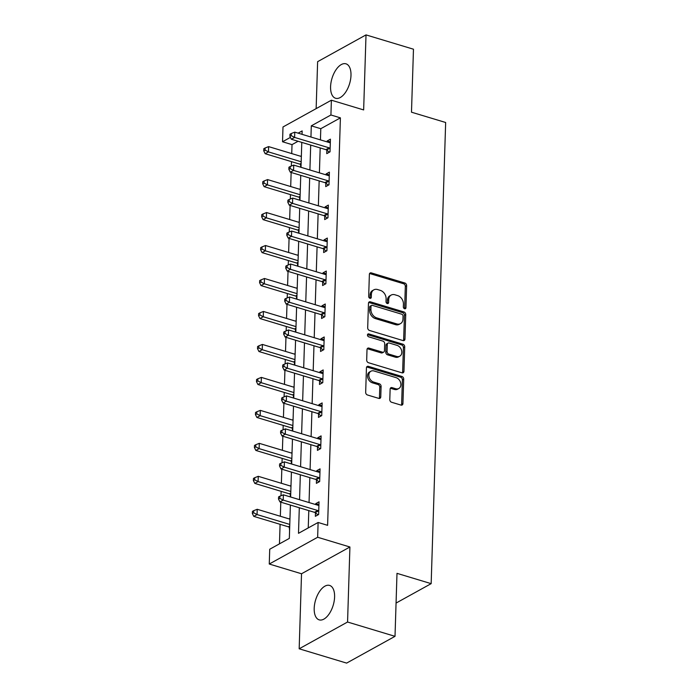 <?xml version="1.0" encoding="UTF-8"?>
<svg xmlns="http://www.w3.org/2000/svg" width="698" height="698" viewBox="0 0 698 698"><rect width="100%" height="100%" fill="white"/><g stroke="black" fill="none" stroke-linecap="round" stroke-linejoin="round"><path stroke-width="1.05" d="M404.596 308.743A1.588 1.204 61 0 0 405.948 307.687L406.637 285.639A2.26 1.728 61 0 0 404.84 283.004L371.301 272.892A2.26 1.728 61 0 0 370.141 272.988A2.26 1.728 61 0 0 369.373 274.41L368.684 296.449A1.588 1.204 61 0 0 371.292 297.235L371.38 294.382A7.242 5.514 61 0 1 373.84 289.844A7.242 5.514 61 0 1 377.548 289.539L380.349 290.385A7.242 5.514 61 0 1 386.099 298.823L386.011 301.676A1.588 1.204 61 0 0 388.62 302.461L388.707 299.608A7.242 5.514 61 0 1 391.168 295.071A7.242 5.514 61 0 1 394.876 294.765L397.677 295.612A7.242 5.514 61 0 1 403.427 304.049L403.339 306.902A1.588 1.204 61 0 0 404.596 308.743A1.588 1.204 61 0 0 404.639 308.411L405.329 286.363A2.26 1.728 61 0 0 403.531 283.728L369.992 273.616A2.26 1.728 61 0 0 369.6 273.546M369.94 298.29A1.588 1.204 61 0 0 369.984 297.959L370.071 295.106L371.38 294.382M387.259 303.517A1.588 1.204 61 0 0 387.311 303.185L387.399 300.332L388.707 299.608M334.595 596.999A17.991 9.187 -73.2 0 0 329.587 585.421A17.991 9.187 -73.2 0 0 314.196 608.29A17.991 9.187 -73.2 0 0 319.204 619.868A17.991 9.187 -73.2 0 0 334.595 596.999M350.989 75.401A17.991 9.187 -73.2 0 0 345.981 63.823A17.991 9.187 -73.2 0 0 330.582 86.683A17.991 9.187 -73.2 0 0 335.59 98.261A17.991 9.187 -73.2 0 0 350.989 75.401M389.798 399.614A2.26 1.728 61 0 0 391.595 402.257L401.001 405.093A2.26 1.728 61 0 0 402.17 404.997A2.26 1.728 61 0 0 402.929 403.575L403.706 379.101A2.26 1.728 61 0 0 401.908 376.466L368.37 366.345A2.26 1.728 61 0 0 367.209 366.441A2.26 1.728 61 0 0 366.441 367.863L365.673 392.337A2.26 1.728 61 0 0 367.471 394.981L378.831 398.401A2.26 1.728 61 0 0 379.991 398.314A2.26 1.728 61 0 0 380.759 396.892L381.091 386.413A2.26 1.728 61 0 0 379.293 383.778L373.657 382.076A6.055 4.607 61 0 1 369.059 376.92A6.055 4.607 61 0 1 370.9 371.231A6.055 4.607 61 0 1 374.006 370.978L396.08 377.644A6.055 4.607 61 0 1 400.678 382.801A6.055 4.607 61 0 1 398.837 388.489A6.055 4.607 61 0 1 395.731 388.742L392.058 387.626A2.26 1.728 61 0 0 390.897 387.722A2.26 1.728 61 0 0 390.13 389.144L389.798 399.614M395.016 636.332L346.627 663.1L299.172 648.791L347.56 622.023L395.016 636.332L396.996 573.346L431.163 583.65L445.656 122.499L411.488 112.195L413.469 49.209L366.014 34.9L363.649 109.926L331.384 100.198L330.922 114.987L340.406 117.857L327.606 525.332L318.114 522.47L317.651 537.259L269.262 564.028L269.725 549.239L289.338 538.385L290.385 505.055M347.56 622.023L349.916 546.996L317.651 537.259M403.034 340.572A2.26 1.728 61 0 0 404.194 340.484A2.26 1.728 61 0 0 404.962 339.062L405.73 314.58A2.26 1.728 61 0 0 403.933 311.945L370.394 301.833A2.26 1.728 61 0 0 369.233 301.929A2.26 1.728 61 0 0 368.465 303.342L367.698 327.824A2.26 1.728 61 0 0 369.495 330.459L403.034 340.572M404.718 346.845L403.95 371.319A2.26 1.728 61 0 1 403.182 372.741A2.26 1.728 61 0 1 402.022 372.837L368.483 362.716A2.26 1.728 61 0 1 366.686 360.081L367.008 349.611A2.26 1.728 61 0 1 367.776 348.189A2.26 1.728 61 0 1 368.945 348.093L382.539 352.193A2.26 1.728 61 0 0 383.699 352.106A2.26 1.728 61 0 0 384.467 350.684L384.685 343.73A2.26 1.728 61 0 0 382.888 341.095L368.727 336.829A1.588 1.204 61 0 1 368.823 333.923L402.921 344.201A2.26 1.728 61 0 1 404.718 346.845L403.409 347.56L402.641 372.043L403.95 371.319M366.014 34.9L317.625 61.668L316.142 108.626M396.063 603.072L431.163 583.65M340.406 117.857L320.792 128.702L320.443 139.888M320.19 147.932L319.405 172.851M319.152 180.904L318.367 205.823M318.114 213.876L317.337 238.795M317.084 246.848L316.299 271.766M316.046 279.819L315.26 304.738M315.007 312.783L314.222 337.701M313.969 345.754L313.193 370.673M312.94 378.726L312.154 403.645M311.901 411.698L311.116 436.616M310.863 444.67L310.078 469.588M309.825 477.633L309.048 502.551M308.795 510.604L308.246 527.924M326.865 150.227L326.751 153.647L330.023 151.841L330.424 139.164L327.153 140.97L327.126 141.903M325.826 183.199L325.722 186.619L328.985 184.813L329.386 172.127L326.114 173.942L326.088 174.866M324.788 216.171L324.683 219.591L327.955 217.785L328.348 205.099L325.085 206.913L325.05 207.838M323.759 249.142L323.645 252.563L326.917 250.748L327.318 238.07L324.046 239.876L324.02 240.81M322.72 282.105L322.607 285.534L325.879 283.72L326.28 271.042L323.008 272.848L322.982 273.782M321.682 315.077L321.577 318.497L324.84 316.691L325.242 304.014L321.97 305.82L321.944 306.754M320.644 348.049L320.539 351.469L323.811 349.663L324.204 336.977L320.94 338.792L320.906 339.717M319.614 381.021L319.501 384.441L322.773 382.635L323.174 369.949L319.902 371.764L319.876 372.688M318.576 413.993L318.463 417.413L321.734 415.598L322.136 402.921L318.864 404.727L318.838 405.66M317.538 446.956L317.433 450.385L320.696 448.57L321.097 435.892L317.826 437.698L317.799 438.632M316.499 479.927L316.395 483.348L319.667 481.541L320.059 468.864L316.796 470.67L316.761 471.604M315.461 512.899L315.356 516.319L318.628 514.513L319.03 501.827L315.758 503.642L315.732 504.567M298.081 141.266L292.017 144.626L291.738 153.586M291.485 161.639L291.345 166.063M291.145 172.458L290.7 186.558M290.447 194.611L290.307 199.026M290.106 205.43L289.67 219.53M289.417 227.574L289.277 231.998M289.077 238.402L288.632 252.493M288.379 260.546L288.239 264.97M288.038 271.374L287.593 285.465M287.34 293.518L287.201 297.941M287 304.337L286.555 318.436M286.302 326.49L286.163 330.913M285.962 337.309L285.526 351.408M285.273 359.461L285.133 363.876M284.932 370.28L284.487 384.38M284.234 392.424L284.095 396.848M283.894 403.252L283.449 417.343M283.196 425.396L283.056 429.82M282.856 436.224L282.411 450.315M282.158 458.368L282.018 462.791M281.817 469.187L281.381 483.286M281.128 491.34L280.989 495.763M280.788 502.159L280.343 516.258M280.09 524.311L279.47 543.838M301.379 155.226L300.969 156.369M300.707 164.702L300.629 167.188M300.349 188.198L299.931 189.341M299.669 197.665L299.59 200.16M299.311 221.17L298.892 222.313M298.631 230.637L298.552 233.132M298.273 254.133L297.863 255.276M297.601 263.608L297.523 266.104M297.235 287.105L296.825 288.248M296.563 296.58L296.484 299.076M296.205 320.077L295.786 321.22M295.524 329.552L295.446 332.039M295.167 353.048L294.748 354.191M294.486 362.515L294.408 365.01M294.128 386.02L293.718 387.163M293.457 395.487L293.378 397.982M293.09 418.983L292.68 420.126M292.418 428.459L292.34 430.954M292.061 451.955L291.642 453.098M291.38 461.43L291.302 463.926M291.022 484.927L290.604 486.07M290.342 494.402L290.263 496.889M289.984 517.899L289.574 519.042M289.312 527.365L289.583 530.576M349.916 546.996L301.527 573.765L299.172 648.791M301.527 573.765L269.262 564.028M292.017 144.626L282.533 141.764L282.995 126.966L331.384 100.198M299.302 507.743L298.5 533.316L318.114 522.47M330.922 114.987L311.299 125.841L310.95 137.026M310.697 145.071L309.912 169.989M309.659 178.042L308.882 202.961M308.629 211.014L307.844 235.933M307.591 243.986L306.806 268.904M306.553 276.958L305.768 301.876M305.515 309.921L304.729 334.839M304.476 342.893L303.7 367.811M303.447 375.864L302.662 400.783M302.409 408.836L301.623 433.755M301.37 441.808L300.585 466.726M300.332 474.771L299.555 499.689M302.042 134.339L302.147 130.91L298.098 133.144M290.42 137.393L282.533 141.764M290.638 497.002L291.424 472.084M291.677 464.039L292.462 439.121M292.715 431.067L293.5 406.149M293.753 398.096L294.53 373.177M294.783 365.124L295.568 340.205M295.821 332.152L296.606 307.233M296.859 299.189L297.645 274.27M297.898 266.217L298.674 241.299M298.927 233.245L299.712 208.327M299.966 200.274L300.751 175.355M301.004 167.302L301.789 142.383M320.792 128.702L311.299 125.841M327.153 140.97L330.337 141.93M326.114 173.942L329.299 174.901M325.085 206.913L328.261 207.873M324.046 239.876L327.231 240.836M323.008 272.848L326.193 273.808M321.97 305.82L325.155 306.78M320.94 338.792L324.116 339.752M319.902 371.764L323.087 372.723M318.864 404.727L322.048 405.686M317.826 437.698L321.01 438.658M316.796 470.67L319.972 471.63M315.758 503.642L318.942 504.602M391.168 295.071L389.859 295.786A7.242 5.514 61 0 0 387.399 300.332M373.84 289.844L372.531 290.569A7.242 5.514 61 0 0 370.071 295.106M403.435 340.65A2.26 1.728 61 0 0 403.653 339.786L404.421 315.304A2.26 1.728 61 0 0 402.624 312.669L369.085 302.557A2.26 1.728 61 0 0 368.692 302.487M403.051 316.081A1.588 1.204 61 0 0 401.795 314.231L372.357 305.358A1.588 1.204 61 0 0 371.004 306.413L370.908 309.423A7.242 5.514 61 0 0 376.658 317.86L396.787 323.924A7.242 5.514 61 0 0 400.504 323.628A7.242 5.514 61 0 0 402.955 319.082L403.051 316.081M371.537 305.419L370.237 306.143A1.588 1.204 61 0 0 369.696 307.137L371.004 306.413M400.504 323.628L399.195 324.352A7.242 5.514 61 0 1 395.478 324.649L375.358 318.585A7.242 5.514 61 0 1 369.6 310.148L369.696 307.137M402.414 372.906A2.26 1.728 61 0 0 402.641 372.043M383.699 352.106L382.399 352.822A2.26 1.728 61 0 1 381.23 352.918L367.637 348.817A2.26 1.728 61 0 0 367.235 348.747M368.823 333.923L367.523 334.639L401.612 344.925L402.921 344.201M396.656 356.451A6.055 4.607 61 0 0 399.762 356.198A6.055 4.607 61 0 0 401.603 350.518A6.055 4.607 61 0 0 397.005 345.353L389.222 343.006A2.26 1.728 61 0 0 388.062 343.102A2.26 1.728 61 0 0 387.294 344.524L387.076 351.469A2.26 1.728 61 0 0 388.873 354.104L396.656 356.451L395.347 357.175A6.055 4.607 61 0 0 398.453 356.922L399.762 356.198M388.062 343.102L386.753 343.826A2.26 1.728 61 0 0 385.994 345.24L387.294 344.524M395.347 357.175L387.573 354.828A2.26 1.728 61 0 1 385.767 352.193L385.994 345.24M403.409 347.56A2.26 1.728 61 0 0 401.612 344.925M398.837 388.489L397.537 389.214A6.055 4.607 61 0 1 394.431 389.458L390.749 388.35A2.26 1.728 61 0 0 390.348 388.28M370.9 371.231L369.591 371.955A6.055 4.607 61 0 0 367.75 377.644A6.055 4.607 61 0 0 372.348 382.801L373.657 382.076M379.232 398.479A2.26 1.728 61 0 0 379.45 397.616L379.782 387.137A2.26 1.728 61 0 0 377.984 384.502L372.348 382.801M401.402 405.163A2.26 1.728 61 0 0 401.629 404.299L402.397 379.825A2.26 1.728 61 0 0 400.6 377.19L367.061 367.069A2.26 1.728 61 0 0 366.659 367M301.344 156.483L268.617 146.615L268.451 151.894L265.179 153.708L299.73 164.126A2.303 1.754 -119 0 1 300.428 164.492L301.074 164.981M265.048 150.114L265.118 147.993L263.809 148.718L263.748 150.838L265.048 150.114L268.451 151.894L301.178 161.77M265.118 147.993L268.617 146.615M265.179 153.708L263.748 150.838M330.137 148.421L329.857 148.212A2.303 1.754 61 0 0 329.151 147.845L294.608 137.427L294.774 132.14L329.316 142.558A2.303 1.754 61 0 0 330.032 142.619L330.32 142.584M329.421 152.173L326.585 150.018A2.303 1.754 61 0 0 325.887 149.651L291.336 139.234L294.608 137.427L291.206 135.639L291.275 133.527L289.967 134.252L289.897 136.363L291.206 135.639M289.897 136.363L291.336 139.234M294.774 132.14L291.275 133.527M300.306 189.455L267.578 179.587L267.413 184.865L264.149 186.68L298.692 197.098A2.303 1.754 -119 0 1 299.398 197.464L300.044 197.953M264.019 183.077L264.08 180.965L262.771 181.689L262.71 183.801L264.019 183.077L267.413 184.865L300.14 194.733M264.08 180.965L267.578 179.587M264.149 186.68L262.71 183.801M299.268 222.426L266.549 212.55L266.383 217.837L263.111 219.643L297.653 230.061A2.303 1.754 -119 0 1 298.36 230.427L299.006 230.916M262.98 216.048L263.05 213.937L261.741 214.661L261.671 216.773L262.98 216.048L266.383 217.837L299.102 227.705M263.05 213.937L266.549 212.55M263.111 219.643L261.671 216.773M329.098 181.393L328.819 181.183A2.303 1.754 61 0 0 328.121 180.817L293.57 170.399L293.736 165.112L328.287 175.53A2.303 1.754 61 0 0 328.994 175.591L329.281 175.556M328.383 185.144L325.556 182.989A2.303 1.754 61 0 0 324.849 182.623L290.298 172.205L293.57 170.399L290.176 168.611L290.237 166.499L288.928 167.223L288.867 169.335L290.176 168.611M288.867 169.335L290.298 172.205M293.736 165.112L290.237 166.499M328.06 214.365L327.79 214.155A2.303 1.754 61 0 0 327.083 213.789L292.532 203.371L292.698 198.084L327.249 208.501A2.303 1.754 61 0 0 327.964 208.562L328.243 208.519M327.353 218.116L324.518 215.961A2.303 1.754 61 0 0 323.811 215.595L289.269 205.177L292.532 203.371L289.138 201.582L289.199 199.471L287.899 200.186L287.829 202.307L289.138 201.582M287.829 202.307L289.269 205.177M292.698 198.084L289.199 199.471M298.238 255.389L265.51 245.522L265.345 250.809L262.073 252.615L296.624 263.033A2.303 1.754 -119 0 1 297.322 263.399L297.967 263.888M261.942 249.02L262.012 246.909L260.703 247.633L260.633 249.744L261.942 249.02L265.345 250.809L298.072 260.677M262.012 246.909L265.51 245.522M262.073 252.615L260.633 249.744M297.2 288.361L264.472 278.493L264.306 283.781L261.035 285.587L295.586 296.004A2.303 1.754 -119 0 1 296.284 296.371L296.929 296.859M260.904 281.992L260.973 279.881L259.665 280.605L259.604 282.716L260.904 281.992L264.306 283.781L297.034 293.649M260.973 279.881L264.472 278.493M261.035 285.587L259.604 282.716M296.161 321.333L263.434 311.465L263.268 316.744L260.005 318.558L294.547 328.976A2.303 1.754 -119 0 1 295.254 329.343L295.9 329.831M259.874 314.964L259.935 312.844L258.626 313.568L258.565 315.688L259.874 314.964L263.268 316.744L295.996 326.62M259.935 312.844L263.434 311.465M260.005 318.558L258.565 315.688M327.022 247.328L326.751 247.118A2.303 1.754 61 0 0 326.045 246.752L291.502 236.334L291.668 231.055L326.21 241.473A2.303 1.754 61 0 0 326.926 241.534L327.205 241.491M326.315 251.088L323.479 248.933A2.303 1.754 61 0 0 322.773 248.567L288.23 238.149L291.502 236.334L288.1 234.554L288.169 232.434L286.861 233.158L286.791 235.278L288.1 234.554M286.791 235.278L288.23 238.149M291.668 231.055L288.169 232.434M325.992 280.299L325.713 280.09A2.303 1.754 61 0 0 325.006 279.724L290.464 269.306L290.63 264.027L325.172 274.445A2.303 1.754 61 0 0 325.887 274.506L326.175 274.462M325.277 284.051L322.441 281.905A2.303 1.754 61 0 0 321.743 281.538L287.192 271.112L290.464 269.306L287.061 267.517L287.131 265.406L285.822 266.13L285.752 268.241L287.061 267.517M285.752 268.241L287.192 271.112M290.63 264.027L287.131 265.406M324.954 313.271L324.675 313.062A2.303 1.754 61 0 0 323.977 312.695L289.426 302.278L289.591 296.99L324.142 307.408A2.303 1.754 61 0 0 324.849 307.469L325.137 307.434M324.238 317.023L321.412 314.868A2.303 1.754 61 0 0 320.705 314.501L286.154 304.084L289.426 302.278L286.032 300.489L286.093 298.378L284.784 299.102L284.723 301.213L286.032 300.489M284.723 301.213L286.154 304.084M289.591 296.99L286.093 298.378M323.916 346.243L323.645 346.034A2.303 1.754 61 0 0 322.938 345.667L288.387 335.249L288.553 329.962L323.104 340.38A2.303 1.754 61 0 0 323.82 340.441L324.099 340.406M323.209 349.995L320.373 347.84A2.303 1.754 61 0 0 319.667 347.473L285.124 337.055L288.387 335.249L284.993 333.461L285.054 331.349L283.754 332.074L283.685 334.185L284.993 333.461M283.685 334.185L285.124 337.055M288.553 329.962L285.054 331.349M322.877 379.215L322.607 379.005A2.303 1.754 61 0 0 321.9 378.639L287.358 368.221L287.524 362.934L322.066 373.351A2.303 1.754 61 0 0 322.781 373.413L323.061 373.369M322.171 382.966L319.335 380.811A2.303 1.754 61 0 0 318.628 380.445L284.086 370.027L287.358 368.221L283.955 366.433L284.025 364.321L282.716 365.037L282.646 367.157L283.955 366.433M282.646 367.157L284.086 370.027M287.524 362.934L284.025 364.321M321.839 412.178L321.569 411.968A2.303 1.754 61 0 0 320.862 411.602L286.32 401.184L286.485 395.906L321.028 406.323A2.303 1.754 61 0 0 321.743 406.384L322.031 406.341M321.132 415.938L318.297 413.783A2.303 1.754 61 0 0 317.599 413.417L283.048 402.999L286.32 401.184L282.917 399.404L282.987 397.284L281.678 398.008L281.608 400.129L282.917 399.404M281.608 400.129L283.048 402.999M286.485 395.906L282.987 397.284M295.123 354.305L262.404 344.437L262.239 349.715L258.967 351.53L293.509 361.948A2.303 1.754 -119 0 1 294.216 362.314L294.861 362.803M258.836 347.927L258.906 345.815L257.597 346.54L257.527 348.651L258.836 347.927L262.239 349.715L294.957 359.583M258.906 345.815L262.404 344.437M258.967 351.53L257.527 348.651M294.094 387.277L261.366 377.4L261.2 382.687L257.928 384.493L292.479 394.911A2.303 1.754 -119 0 1 293.177 395.277L293.823 395.766M257.798 380.899L257.867 378.787L256.559 379.511L256.489 381.623L257.798 380.899L261.2 382.687L293.928 392.555M257.867 378.787L261.366 377.4M257.928 384.493L256.489 381.623M293.055 420.24L260.328 410.372L260.162 415.659L256.89 417.465L291.441 427.883A2.303 1.754 -119 0 1 292.139 428.249L292.785 428.738M256.759 413.87L256.829 411.759L255.52 412.483L255.459 414.595L256.759 413.87L260.162 415.659L292.89 425.527M256.829 411.759L260.328 410.372M256.89 417.465L255.459 414.595M292.017 453.211L259.29 443.343L259.124 448.631L255.861 450.437L290.403 460.855A2.303 1.754 -119 0 1 291.11 461.221L291.755 461.71M255.73 446.842L255.791 444.731L254.482 445.455L254.421 447.566L255.73 446.842L259.124 448.631L291.851 458.499M255.791 444.731L259.29 443.343M255.861 450.437L254.421 447.566M320.81 445.149L320.53 444.94A2.303 1.754 61 0 0 319.832 444.574L285.281 434.156L285.447 428.877L319.998 439.295A2.303 1.754 61 0 0 320.705 439.356L320.993 439.312M320.094 448.901L317.267 446.755A2.303 1.754 61 0 0 316.56 446.388L282.009 435.962L285.281 434.156L281.887 432.367L281.948 430.256L280.64 430.98L280.579 433.092L281.887 432.367M280.579 433.092L282.009 435.962M285.447 428.877L281.948 430.256M290.979 486.183L258.26 476.315L258.086 481.594L254.822 483.409L289.365 493.826A2.303 1.754 -119 0 1 290.071 494.193L290.717 494.681M254.691 479.814L254.761 477.694L253.453 478.418L253.383 480.538L254.691 479.814L258.086 481.594L290.813 491.471M254.761 477.694L258.26 476.315M254.822 483.409L253.383 480.538M319.771 478.121L319.501 477.912A2.303 1.754 61 0 0 318.794 477.545L284.243 467.128L284.409 461.84L318.96 472.258A2.303 1.754 61 0 0 319.675 472.319L319.954 472.284M319.065 481.873L316.229 479.718A2.303 1.754 61 0 0 315.522 479.351L280.98 468.934L284.243 467.128L280.849 465.339L280.91 463.228L279.61 463.952L279.54 466.063L280.849 465.339M279.54 466.063L280.98 468.934M284.409 461.84L280.91 463.228M289.949 519.155L257.222 509.287L257.056 514.566L253.784 516.38L288.335 526.798A2.303 1.754 -119 0 1 289.033 527.165L289.679 527.653M253.653 512.777L253.723 510.666L252.414 511.39L252.344 513.501L253.653 512.777L257.056 514.566L289.783 524.434M253.723 510.666L257.222 509.287M253.784 516.38L252.344 513.501M318.733 511.093L318.463 510.884A2.303 1.754 61 0 0 317.756 510.517L283.214 500.1L283.379 494.812L317.922 505.23A2.303 1.754 61 0 0 318.637 505.291L318.916 505.256M318.026 514.845L315.191 512.69A2.303 1.754 61 0 0 314.484 512.323L279.942 501.906L283.214 500.1L279.811 498.311L279.881 496.199L278.572 496.924L278.502 499.035L279.811 498.311M278.502 499.035L279.942 501.906M283.379 494.812L279.881 496.199M404.639 308.411L405.948 307.687M369.984 297.959L371.292 297.235M387.311 303.185L388.62 302.461M369.992 273.616L371.301 272.892M403.531 283.728L404.84 283.004M405.329 286.363L406.637 285.639M369.085 302.557L370.394 301.833M402.624 312.669L403.933 311.945M404.421 315.304L405.73 314.58M403.653 339.786L404.962 339.062M369.6 310.148L370.908 309.423M375.358 318.585L376.658 317.86M395.478 324.649L396.787 323.924M367.637 348.817L368.945 348.093M381.23 352.918L382.539 352.193M385.767 352.193L387.076 351.469M387.573 354.828L388.873 354.104M390.749 388.35L392.058 387.626M394.431 389.458L395.731 388.742M377.984 384.502L379.293 383.778M379.782 387.137L381.091 386.413M379.45 397.616L380.759 396.892M367.061 367.069L368.37 366.345M400.6 377.19L401.908 376.466M402.397 379.825L403.706 379.101M401.629 404.299L402.929 403.575M299.73 164.126L301.126 163.349M300.428 164.492L301.1 164.117M329.857 148.212L326.585 150.018M329.151 147.845L325.887 149.651M298.692 197.098L300.088 196.321M299.398 197.464L300.07 197.089M297.653 230.061L299.058 229.293M298.36 230.427L299.032 230.061M328.819 181.183L325.556 182.989M328.121 180.817L324.849 182.623M327.79 214.155L324.518 215.961M327.083 213.789L323.811 215.595M296.624 263.033L298.02 262.256M297.322 263.399L297.994 263.033M295.586 296.004L296.982 295.228M296.284 296.371L296.955 295.996M294.547 328.976L295.943 328.2M295.254 329.343L295.926 328.967M326.751 247.118L323.479 248.933M326.045 246.752L322.773 248.567M325.713 280.09L322.441 281.905M325.006 279.724L321.743 281.538M324.675 313.062L321.412 314.868M323.977 312.695L320.705 314.501M323.645 346.034L320.373 347.84M322.938 345.667L319.667 347.473M322.607 379.005L319.335 380.811M321.9 378.639L318.628 380.445M321.569 411.968L318.297 413.783M320.862 411.602L317.599 413.417M293.509 361.948L294.914 361.171M294.216 362.314L294.888 361.939M292.479 394.911L293.875 394.143M293.177 395.277L293.849 394.911M291.441 427.883L292.837 427.106M292.139 428.249L292.811 427.883M290.403 460.855L291.799 460.078M291.11 461.221L291.781 460.846M320.53 444.94L317.267 446.755M319.832 444.574L316.56 446.388M289.365 493.826L290.769 493.05M290.071 494.193L290.743 493.818M319.501 477.912L316.229 479.718M318.794 477.545L315.522 479.351M288.335 526.798L289.731 526.022M289.033 527.165L289.705 526.789M318.463 510.884L315.191 512.69M317.756 510.517L314.484 512.323"/></g></svg>
